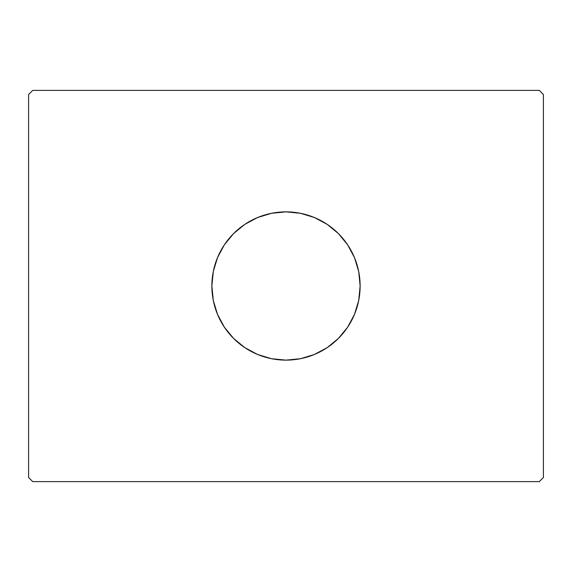 <?xml version="1.0" encoding="UTF-8"?>
<svg xmlns="http://www.w3.org/2000/svg" width="572" height="572" viewBox="0 0 572 572"><rect width="100%" height="100%" fill="white"/><g stroke="black" fill="none" stroke-linecap="round" stroke-linejoin="round"><path stroke-width="0.86" d="M285.964 211.869A74.131 74.131 0 0 0 211.869 286A74.131 74.131 0 0 1 286 211.869A74.131 74.131 0 0 1 360.131 286A74.131 74.131 0 0 0 286.036 211.869M539.282 90.376L32.718 90.376L28.6 94.494L28.6 477.506L32.718 481.624L539.282 481.624L543.4 477.506L543.4 94.494L539.282 90.376L32.718 90.376L28.6 94.494L28.6 477.506L32.718 481.624L539.282 481.624L543.4 477.506L543.4 94.494L539.282 90.376M286.036 360.131A74.131 74.131 0 0 0 360.131 286L358.708 300.464L354.49 314.371L347.64 327.184L338.417 338.417L327.184 347.64L314.371 354.49L300.464 358.708L286 360.131L271.536 358.708L257.629 354.49L244.816 347.64L233.583 338.417L224.36 327.184L217.51 314.371L213.292 300.464L211.869 286L213.292 271.536L217.51 257.629L224.36 244.816L233.583 233.583L244.816 224.36L257.629 217.51L271.536 213.292L286 211.869L300.464 213.292L314.371 217.51L327.184 224.36L338.417 233.583L347.64 244.816L354.49 257.629L358.708 271.536L360.131 286A74.131 74.131 0 0 1 286 360.131A74.131 74.131 0 0 1 211.869 286A74.131 74.131 0 0 0 285.964 360.131M211.869 286L213.292 300.464L215.058 307.522L217.51 314.371L224.36 327.184L228.693 333.026L233.583 338.417L238.974 343.307L244.816 347.64L257.629 354.49L264.478 356.942L271.536 358.708L286 360.131L300.464 358.708L307.522 356.942L314.371 354.49L327.184 347.64L333.026 343.307L338.417 338.417L343.307 333.026L347.64 327.184L354.49 314.371L356.942 307.522L358.708 300.464L360.131 286L358.708 271.536L356.942 264.478L354.49 257.629L347.64 244.816L343.307 238.974L338.417 233.583L333.026 228.693L327.184 224.36L314.371 217.51L307.522 215.058L300.464 213.292L286 211.869L271.536 213.292L264.478 215.058L257.629 217.51L244.816 224.36L238.974 228.693L233.583 233.583L228.693 238.974L224.36 244.816L217.51 257.629L215.058 264.478L213.292 271.536L211.869 286"/></g></svg>
